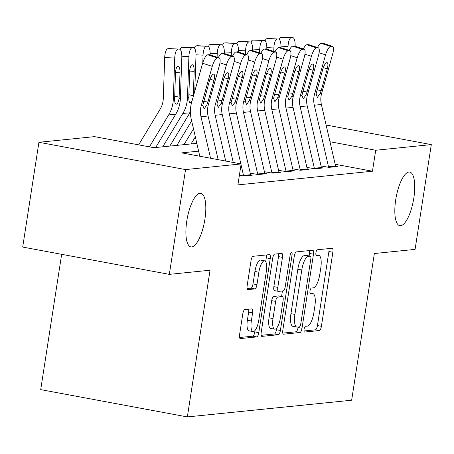 <?xml version="1.0" encoding="UTF-8"?>
<svg xmlns="http://www.w3.org/2000/svg" width="454" height="454" viewBox="0 0 454 454"><rect width="100%" height="100%" fill="white"/><g stroke="black" fill="none" stroke-linecap="round" stroke-linejoin="round"><path stroke-width="0.68" d="M304.078 329.269A2.928 0.942 100.5 0 0 304.515 332.044A2.928 0.942 100.5 0 0 304.606 332.05L319.378 330.552A4.182 1.345 100.5 0 0 321.404 326.295L332.867 252.242A4.182 1.345 100.5 0 0 332.243 248.276A4.182 1.345 100.5 0 0 332.112 248.27L317.34 249.768A2.928 0.942 100.5 0 0 315.922 252.747A2.928 0.942 100.5 0 0 316.359 255.528A2.928 0.942 100.5 0 0 316.449 255.528L318.362 255.335A13.376 4.313 100.5 0 1 318.77 255.352A13.376 4.313 100.5 0 1 320.774 268.047L319.815 274.216A13.376 4.313 100.5 0 1 313.328 287.836L311.416 288.029A2.928 0.942 100.5 0 0 309.997 291.008A2.928 0.942 100.5 0 0 310.44 293.789A2.928 0.942 100.5 0 0 310.525 293.789L312.437 293.596A13.376 4.313 100.5 0 1 312.846 293.613A13.376 4.313 100.5 0 1 314.849 306.308L313.896 312.477A13.376 4.313 100.5 0 1 307.409 326.097L305.497 326.29A2.928 0.942 100.5 0 0 304.078 329.269M204.919 219.18A27.251 8.785 100.5 0 0 200.838 193.308A27.251 8.785 100.5 0 0 186.787 221.024A27.251 8.785 100.5 0 0 190.867 246.897A27.251 8.785 100.5 0 0 204.919 219.18M413.844 197.95A27.251 8.785 100.5 0 0 409.763 172.077A27.251 8.785 100.5 0 0 395.712 199.788A27.251 8.785 100.5 0 0 399.787 225.661A27.251 8.785 100.5 0 0 413.844 197.95M244.825 309.577A4.182 1.345 100.5 0 0 242.799 313.833L239.581 334.609A4.182 1.345 100.5 0 0 240.206 338.576A4.182 1.345 100.5 0 0 240.336 338.582L256.743 336.913A4.182 1.345 100.5 0 0 258.769 332.657L270.232 258.604A4.182 1.345 100.5 0 0 269.608 254.637A4.182 1.345 100.5 0 0 269.477 254.632L253.071 256.3A4.182 1.345 100.5 0 0 251.045 260.556L247.163 285.651A4.182 1.345 100.5 0 0 247.788 289.618A4.182 1.345 100.5 0 0 247.912 289.624L254.938 288.909A4.182 1.345 100.5 0 0 256.964 284.658L258.888 272.213A11.18 3.604 100.5 0 1 264.654 260.84A11.18 3.604 100.5 0 1 266.328 271.452L258.78 320.206A11.18 3.604 100.5 0 1 253.014 331.573A11.18 3.604 100.5 0 1 251.34 320.961L252.6 312.834A4.182 1.345 100.5 0 0 251.976 308.868A4.182 1.345 100.5 0 0 251.845 308.862L244.825 309.577M326.12 125.026L431.3 144.605L415.081 249.388L374.357 253.531L351.646 400.224L187.343 416.92L210.049 270.226L169.325 274.364L185.55 169.58L38.919 142.289L94.517 136.637L153.957 147.703L196.82 143.345M431.3 144.605L375.708 150.257L329.973 141.744M198.619 151.148L181.702 152.867L241.142 163.934L237.902 184.886L372.462 171.215L375.708 150.257M241.142 163.934L185.55 169.58M282.819 330.217A4.182 1.345 100.5 0 0 283.449 334.184A4.182 1.345 100.5 0 0 283.574 334.189L299.981 332.521A4.182 1.345 100.5 0 0 302.006 328.265L313.47 254.212A4.182 1.345 100.5 0 0 312.846 250.245A4.182 1.345 100.5 0 0 312.721 250.239L296.314 251.908A4.182 1.345 100.5 0 0 294.283 256.164L282.819 330.217M278.359 334.717L261.958 336.386A4.182 1.345 100.5 0 1 261.827 336.38A4.182 1.345 100.5 0 1 261.203 332.413L272.667 258.36A4.182 1.345 100.5 0 1 274.693 254.104L281.713 253.389A4.182 1.345 100.5 0 1 281.843 253.394A4.182 1.345 100.5 0 1 282.467 257.361L277.82 287.393A4.182 1.345 100.5 0 0 278.444 291.366A4.182 1.345 100.5 0 0 278.574 291.366L283.228 290.895A4.182 1.345 100.5 0 0 285.254 286.639L290.095 255.375A2.928 0.942 100.5 0 1 291.604 252.396A2.928 0.942 100.5 0 1 292.041 255.176L280.39 330.461A4.182 1.345 100.5 0 1 278.359 334.717L274.398 333.979L261.169 335.324M321.052 165.926L328.855 167.378L337.356 166.516L335.608 166.187M306.887 167.361L314.69 168.814L323.191 167.952L321.443 167.628M292.722 168.803L300.531 170.256L309.026 169.393L307.279 169.07M278.557 170.244L286.366 171.697L294.862 170.829L293.114 170.505M264.398 171.68L272.201 173.133L280.697 172.27L278.955 171.947M250.233 173.122L258.037 174.574L266.532 173.712L264.79 173.383M239.4 175.182L243.872 176.016L252.367 175.148L250.625 174.824M372.462 171.215L335.166 164.274M61.659 254.319L40.712 389.628L187.343 416.92M169.325 274.364L22.7 247.072L38.919 142.289M304.004 330.972L315.411 329.814A4.182 1.345 100.5 0 0 317.442 325.558L328.906 251.505A4.182 1.345 100.5 0 0 328.94 248.593M309.129 255.925L309.509 253.474A4.182 1.345 100.5 0 0 309.543 250.563M282.785 333.128L296.019 331.783A4.182 1.345 100.5 0 0 298.045 327.527L298.119 327.039M299.345 326.914A2.928 0.942 100.5 0 0 300.764 323.935L310.825 258.933A2.928 0.942 100.5 0 0 310.388 256.158A2.928 0.942 100.5 0 0 310.298 256.152L308.283 256.357A13.376 4.313 100.5 0 0 301.796 269.977L294.918 314.406A13.376 4.313 100.5 0 0 296.916 327.107A13.376 4.313 100.5 0 0 297.325 327.118L299.345 326.914M306.507 255.449A2.928 0.942 100.5 0 0 306.422 255.42A2.928 0.942 100.5 0 0 306.337 255.415L310.298 256.152M296.916 327.107L292.955 326.369A13.376 4.313 100.5 0 1 290.952 313.669L297.83 269.239A13.376 4.313 100.5 0 1 304.316 255.619L306.337 255.415M274.608 290.628A4.182 1.345 100.5 0 1 274.483 290.628A4.182 1.345 100.5 0 1 273.853 286.656L278.506 256.623A4.182 1.345 100.5 0 0 278.54 253.712M282.422 290.974L281.571 296.49M276.685 328.066L276.424 329.723L280.39 330.461M272.996 318.56A11.18 3.604 100.5 0 0 274.664 329.173A11.18 3.604 100.5 0 0 280.43 317.806L283.092 300.627A4.182 1.345 100.5 0 0 282.467 296.661A4.182 1.345 100.5 0 0 282.337 296.655L277.678 297.126A4.182 1.345 100.5 0 0 275.652 301.382L272.996 318.56L269.029 317.823A11.18 3.604 100.5 0 0 270.703 328.435L274.664 329.173M278.625 295.963A4.182 1.345 100.5 0 0 278.501 295.923A4.182 1.345 100.5 0 0 278.376 295.917L282.337 296.655M269.029 317.823L271.691 300.644A4.182 1.345 100.5 0 1 273.717 296.388L278.376 295.917M274.398 333.979A4.182 1.345 100.5 0 0 276.424 329.723M253.014 331.573L249.053 330.835A11.18 3.604 100.5 0 1 247.379 320.223L248.639 312.097A4.182 1.345 100.5 0 0 248.673 309.185M264.654 260.84L260.692 260.102A11.18 3.604 100.5 0 0 254.927 271.475L258.888 272.213M247.129 288.562L250.971 288.171A4.182 1.345 100.5 0 0 253.003 283.92L254.927 271.475M265.686 261.64L266.271 257.866A4.182 1.345 100.5 0 0 266.305 254.955M239.547 337.521L252.782 336.176A4.182 1.345 100.5 0 0 254.808 331.919L255.029 330.467M295.111 46.274L295.128 45.814A8.518 2.82 92.9 0 0 292.734 37.597A8.518 2.82 92.9 0 0 292.592 37.597L282.558 37.08A8.518 2.82 -87.1 0 1 282.7 37.08A8.518 2.82 -87.1 0 1 282.842 37.097M287.927 49.991L288.046 46.529L280.981 46.166M279.272 39.35A8.518 2.82 -87.1 0 1 281.139 37.228L292.592 37.597M291.173 37.744A8.518 2.82 92.9 0 0 288.046 46.529M281.139 37.228L282.558 37.08M328.617 167.333A14.903 14.046 -95.8 0 0 328.503 166.8L314.304 105.209A21.293 20.067 84.2 0 1 314.554 94.109L325.563 54.866L319.1 52.755M335.71 166.68A14.903 14.046 -95.8 0 0 335.585 166.079L321.387 104.494A21.293 20.067 84.2 0 1 321.636 93.388L332.646 54.145A8.518 2.628 108.1 0 0 332.459 46.336A8.518 2.628 108.1 0 0 332.095 46.302L330.677 46.45A8.518 2.628 108.1 0 0 325.563 54.866M332.095 46.302L322.471 43.158L321.052 43.306L330.677 46.45M322.471 43.158A8.518 2.628 -71.9 0 1 322.834 43.198L332.459 46.336M317.505 47.522A8.518 2.628 -71.9 0 1 321.052 43.306M316.966 89.932L321.211 90.499L320.115 93.541L317.397 97.372L316.08 93.955L322.732 69.371A6.816 2.1 -71.9 0 1 326.823 62.641A6.816 2.1 -71.9 0 1 327.113 62.669A6.816 2.1 -71.9 0 1 327.266 68.912L323.305 67.618M321.211 90.499L327.266 68.912M280.947 47.715L280.964 47.25A8.518 2.82 92.9 0 0 278.569 39.033A8.518 2.82 92.9 0 0 278.427 39.038L268.393 38.522A8.518 2.82 -87.1 0 1 268.535 38.516A8.518 2.82 -87.1 0 1 268.677 38.539M273.762 51.433L273.881 47.971L266.816 47.608M265.108 40.792A8.518 2.82 -87.1 0 1 266.975 38.664L278.427 39.038M277.008 39.18A8.518 2.82 92.9 0 0 273.881 47.971M266.975 38.664L268.393 38.522M266.787 49.151L266.799 48.691A8.518 2.82 92.9 0 0 264.404 40.474A8.518 2.82 92.9 0 0 264.262 40.48L254.229 39.963A8.518 2.82 -87.1 0 1 254.371 39.958A8.518 2.82 -87.1 0 1 254.518 39.975M259.597 52.874L259.716 49.412L252.651 49.049M250.943 42.228A8.518 2.82 -87.1 0 1 252.816 40.105L264.262 40.48M262.843 40.622A8.518 2.82 92.9 0 0 259.716 49.412M252.816 40.105L254.229 39.963M252.623 50.593L252.634 50.133A8.518 2.82 92.9 0 0 250.239 41.916A8.518 2.82 92.9 0 0 250.097 41.916L240.064 41.399A8.518 2.82 -87.1 0 1 240.211 41.399A8.518 2.82 -87.1 0 1 240.353 41.416M245.432 54.31L245.552 50.848L238.486 50.485M236.778 43.669A8.518 2.82 -87.1 0 1 238.651 41.547L250.097 41.916M248.678 42.063A8.518 2.82 92.9 0 0 245.552 50.848M238.651 41.547L240.064 41.399M238.458 52.034L238.469 51.569A8.518 2.82 92.9 0 0 236.074 43.351A8.518 2.82 92.9 0 0 235.932 43.357L225.899 42.841A8.518 2.82 -87.1 0 1 226.047 42.835A8.518 2.82 -87.1 0 1 226.188 42.852M231.268 55.751L231.392 52.289L224.321 51.926M222.613 45.111A8.518 2.82 -87.1 0 1 224.486 42.982L235.932 43.357M234.519 43.499A8.518 2.82 92.9 0 0 231.392 52.289M224.486 42.982L225.899 42.841M314.452 168.769A14.903 14.046 -95.8 0 0 314.338 168.241L300.139 106.65A21.293 20.067 84.2 0 1 300.395 95.55L311.399 56.307L304.935 54.196M321.546 168.122A14.903 14.046 -95.8 0 0 321.421 167.52L307.222 105.93A21.293 20.067 84.2 0 1 307.471 94.829L318.481 55.587A8.518 2.628 108.1 0 0 318.294 47.778A8.518 2.628 108.1 0 0 317.931 47.744L316.512 47.886A8.518 2.628 108.1 0 0 311.399 56.307M317.931 47.744L308.306 44.6L306.887 44.742L316.512 47.886M308.306 44.6A8.518 2.628 -71.9 0 1 308.669 44.634L318.294 47.778M303.34 48.958A8.518 2.628 -71.9 0 1 306.887 44.742M302.801 91.373L307.046 91.935L305.951 94.982L303.238 98.813L301.916 95.391L308.567 70.813A6.816 2.1 -71.9 0 1 312.658 64.076A6.816 2.1 -71.9 0 1 312.948 64.105A6.816 2.1 -71.9 0 1 313.101 70.353L309.14 69.059M307.046 91.935L313.101 70.353M300.287 170.21A14.903 14.046 -95.8 0 0 300.173 169.677L285.98 108.092A21.293 20.067 84.2 0 1 286.23 96.986L297.234 57.743L290.77 55.638M307.381 169.558A14.903 14.046 -95.8 0 0 307.256 168.962L293.057 107.371A21.293 20.067 84.2 0 1 293.312 96.265L304.316 57.028A8.518 2.628 108.1 0 0 304.129 49.219A8.518 2.628 108.1 0 0 303.766 49.18L302.347 49.327A8.518 2.628 108.1 0 0 297.234 57.743M303.766 49.18L294.141 46.041L292.722 46.183L302.347 49.327M294.141 46.041A8.518 2.628 -71.9 0 1 294.504 46.075L304.129 49.219M289.175 50.4A8.518 2.628 -71.9 0 1 292.722 46.183M288.636 92.809L292.881 93.376L291.786 96.424L289.073 100.255L287.751 96.833L294.402 72.254A6.816 2.1 -71.9 0 1 298.494 65.518A6.816 2.1 -71.9 0 1 298.783 65.546A6.816 2.1 -71.9 0 1 298.936 71.794L294.975 70.501M292.881 93.376L298.936 71.794M286.122 171.652A14.903 14.046 -95.8 0 0 286.009 171.118L271.815 109.528A21.293 20.067 84.2 0 1 272.065 98.427L283.069 59.185L276.611 57.073M293.216 170.999A14.903 14.046 -95.8 0 0 293.091 170.398L278.898 108.812A21.293 20.067 84.2 0 1 279.148 97.706L290.151 58.464A8.518 2.628 108.1 0 0 289.964 50.655A8.518 2.628 108.1 0 0 289.601 50.621L288.182 50.763A8.518 2.628 108.1 0 0 283.069 59.185M289.601 50.621L279.976 47.477L278.557 47.625L288.182 50.763M279.976 47.477A8.518 2.628 -71.9 0 1 280.339 47.517L289.964 50.655M275.011 51.841A8.518 2.628 -71.9 0 1 278.557 47.625M274.471 94.25L278.716 94.818L277.621 97.86L274.908 101.69L273.592 98.274L280.243 73.69A6.816 2.1 -71.9 0 1 284.329 66.959A6.816 2.1 -71.9 0 1 284.624 66.988A6.816 2.1 -71.9 0 1 284.772 73.23L280.81 71.936M278.716 94.818L284.772 73.23M271.957 173.088A14.903 14.046 -95.8 0 0 271.844 172.56L257.651 110.969A21.293 20.067 84.2 0 1 257.9 99.869L268.904 60.626L262.446 58.515M279.051 172.441A14.903 14.046 -95.8 0 0 278.926 171.839L264.733 110.248A21.293 20.067 84.2 0 1 264.983 99.148L275.987 59.905A8.518 2.628 108.1 0 0 275.799 52.096A8.518 2.628 108.1 0 0 275.436 52.062L274.023 52.204A8.518 2.628 108.1 0 0 268.904 60.626M275.436 52.062L265.811 48.919L264.393 49.06L274.023 52.204M265.811 48.919A8.518 2.628 -71.9 0 1 266.175 48.953L275.799 52.096M260.846 53.277A8.518 2.628 -71.9 0 1 264.393 49.06M260.307 95.686L264.551 96.254L263.456 99.301L260.744 103.132L259.427 99.71L266.078 75.131A6.816 2.1 -71.9 0 1 270.164 68.395A6.816 2.1 -71.9 0 1 270.459 68.423A6.816 2.1 -71.9 0 1 270.607 74.672L266.646 73.378M264.551 96.254L270.607 74.672M224.293 53.47L224.31 53.01A8.518 2.82 92.9 0 0 221.915 44.793A8.518 2.82 92.9 0 0 221.768 44.793L211.734 44.282A8.518 2.82 -87.1 0 1 211.882 44.276A8.518 2.82 -87.1 0 1 212.024 44.293M191.072 143.929L195.328 136.87M217.108 57.187L217.228 53.731L210.157 53.368M208.448 46.546A8.518 2.82 -87.1 0 1 210.321 44.424L221.768 44.793M220.355 44.94A8.518 2.82 92.9 0 0 217.228 53.731M210.321 44.424L211.734 44.282M257.793 174.529A14.903 14.046 -95.8 0 0 257.679 173.996L243.486 112.41A21.293 20.067 84.2 0 1 243.736 101.304L254.745 62.062L248.281 59.956M264.892 173.876A14.903 14.046 -95.8 0 0 264.761 173.28L250.568 111.69A21.293 20.067 84.2 0 1 250.818 100.584L261.822 61.347A8.518 2.628 108.1 0 0 261.635 53.538A8.518 2.628 108.1 0 0 261.271 53.498L259.858 53.646A8.518 2.628 108.1 0 0 254.745 62.062M261.271 53.498L251.647 50.36L250.228 50.502L259.858 53.646M251.647 50.36A8.518 2.628 -71.9 0 1 252.01 50.394L261.635 53.538M246.681 54.718A8.518 2.628 -71.9 0 1 250.228 50.502M246.147 97.128L250.387 97.695L249.291 100.743L246.579 104.573L245.262 101.151L251.913 76.573A6.816 2.1 -71.9 0 1 256.005 69.837A6.816 2.1 -71.9 0 1 256.294 69.865A6.816 2.1 -71.9 0 1 256.442 76.113L252.486 74.819M250.387 97.695L256.442 76.113M210.128 54.911L210.145 54.446A8.518 2.82 92.9 0 0 207.75 46.229A8.518 2.82 92.9 0 0 207.603 46.234L197.569 45.718A8.518 2.82 -87.1 0 1 197.717 45.718A8.518 2.82 -87.1 0 1 197.859 45.735M183.989 144.65L193.489 128.885M176.907 145.371L191.65 120.906M202.802 62.624L203.063 55.167L195.992 54.803M194.284 47.988A8.518 2.82 -87.1 0 1 196.156 45.865L207.603 46.234M206.19 46.376A8.518 2.82 92.9 0 0 203.063 55.167M196.156 45.865L197.569 45.718M243.628 175.97A14.903 14.046 -95.8 0 0 243.514 175.437L241.034 164.654M240.853 163.877L229.321 113.846A21.293 20.067 84.2 0 1 229.571 102.746L240.58 63.503L234.116 61.392M250.727 175.318A14.903 14.046 -95.8 0 0 250.597 174.716L236.403 113.125A21.293 20.067 84.2 0 1 236.653 102.025L247.663 62.783A8.518 2.628 108.1 0 0 247.47 54.974A8.518 2.628 108.1 0 0 247.107 54.94L245.693 55.082A8.518 2.628 108.1 0 0 240.58 63.503M247.107 54.94L237.482 51.796L236.069 51.943L245.693 55.082M237.482 51.796A8.518 2.628 -71.9 0 1 237.845 51.835L247.47 54.974M232.516 56.16A8.518 2.628 -71.9 0 1 236.069 51.943M231.983 98.569L236.228 99.137L235.127 102.178L232.414 106.009L231.097 102.593L237.748 78.009A6.816 2.1 -71.9 0 1 241.84 71.272A6.816 2.1 -71.9 0 1 242.13 71.306A6.816 2.1 -71.9 0 1 242.277 77.549L238.322 76.255M236.228 99.137L242.277 77.549M194.755 91.288L195.98 55.887A8.518 2.82 92.9 0 0 193.586 47.67A8.518 2.82 92.9 0 0 193.438 47.676L183.41 47.159A8.518 2.82 -87.1 0 1 183.552 47.154A8.518 2.82 -87.1 0 1 183.694 47.171M169.824 146.092L189.903 112.774A31.939 30.1 -95.8 0 0 190.379 111.956M162.742 146.812L182.82 113.489A31.939 30.1 -95.8 0 0 187.479 97.633L188.898 56.608L181.827 56.245M191.917 101.412L190.13 102.774M190.368 102.786C189.335 102.678 188.813 100.913 188.79 97.502L189.641 71.783A6.816 2.253 -87.1 0 1 192.144 64.752A6.816 2.253 -87.1 0 1 192.258 64.746A6.816 2.253 -87.1 0 1 194.176 71.318L193.245 97.048M180.124 49.429A8.518 2.82 -87.1 0 1 181.992 47.301L193.438 47.676M192.025 47.818A8.518 2.82 92.9 0 0 188.898 56.608M181.992 47.301L183.41 47.159M225.706 161.056L215.156 115.288A21.293 20.067 84.2 0 1 215.406 104.187L226.415 64.945L219.952 62.834M233.277 162.47L222.239 114.567A21.293 20.067 84.2 0 1 222.488 103.467L233.498 64.224A8.518 2.628 108.1 0 0 233.305 56.415A8.518 2.628 108.1 0 0 232.942 56.381L231.529 56.523A8.518 2.628 108.1 0 0 226.415 64.945M232.942 56.381L223.317 53.237L221.904 53.379L231.529 56.523M223.317 53.237A8.518 2.628 -71.9 0 1 223.68 53.271L233.305 56.415M218.357 57.596A8.518 2.628 -71.9 0 1 221.904 53.379M217.818 100.005L222.063 100.572L220.962 103.62L218.249 107.45L216.933 104.028L223.584 79.45A6.816 2.1 -71.9 0 1 227.675 72.714A6.816 2.1 -71.9 0 1 227.965 72.742A6.816 2.1 -71.9 0 1 228.118 78.99L224.157 77.696M222.063 100.572L228.118 78.99M155.66 147.527L175.738 114.209A31.939 30.1 -95.8 0 0 180.397 98.353L181.816 57.329A8.518 2.82 92.9 0 0 179.421 49.111A8.518 2.82 92.9 0 0 179.273 49.111L169.246 48.595A8.518 2.82 -87.1 0 1 169.387 48.595A8.518 2.82 -87.1 0 1 169.529 48.612M149.417 146.858L168.655 114.93A31.939 30.1 -95.8 0 0 173.314 99.074L174.733 58.05L164.7 57.533A8.518 2.82 -87.1 0 1 167.827 48.743L169.246 48.595M138.652 144.854L160.177 109.13A21.293 20.067 -95.8 0 0 163.281 98.558L164.7 57.533M176.209 104.227C175.17 104.119 174.648 102.354 174.625 98.938L175.477 73.219A6.816 2.253 -87.1 0 1 177.979 66.188A6.816 2.253 -87.1 0 1 178.093 66.188A6.816 2.253 -87.1 0 1 180.011 72.759L179.08 98.49C178.507 101.963 177.548 103.875 176.209 104.227L175.965 104.21M167.827 48.743L179.273 49.111M177.86 49.259A8.518 2.82 92.9 0 0 174.733 58.05M210.56 158.236L200.991 116.729A21.293 20.067 84.2 0 1 201.241 105.623L212.251 66.38L202.626 63.237A8.518 2.628 -71.9 0 1 207.739 54.82L217.364 57.964A8.518 2.628 108.1 0 0 212.251 66.38M199.794 156.233L191.242 119.135A31.939 30.1 84.2 0 1 191.616 102.479L202.626 63.237M218.136 159.649L208.074 116.008A21.293 20.067 84.2 0 1 208.324 104.902L219.333 65.66A8.518 2.628 108.1 0 0 219.14 57.857A8.518 2.628 108.1 0 0 218.777 57.817L217.364 57.964M218.777 57.817L209.152 54.673L207.739 54.82M209.152 54.673A8.518 2.628 -71.9 0 1 209.515 54.713L219.14 57.857M203.653 101.446L207.898 102.014L206.797 105.061L204.084 108.892L202.768 105.47L209.419 80.891A6.816 2.1 -71.9 0 1 213.511 74.155A6.816 2.1 -71.9 0 1 213.8 74.184A6.816 2.1 -71.9 0 1 213.953 80.426L209.992 79.138M207.898 102.014L213.953 80.426M309.997 293.142L312.437 293.596M315.916 254.881L318.362 255.335M328.906 251.505L332.867 252.242M317.442 325.558L321.404 326.295M315.411 329.814L319.378 330.552M309.509 253.474L313.47 254.212M298.045 327.527L302.006 328.265M296.019 331.783L299.981 332.521M304.316 255.619L308.283 256.357M297.83 269.239L301.796 269.977M290.952 313.669L294.918 314.406M278.506 256.623L282.467 257.361M273.853 286.656L277.82 287.393M290.197 254.83L292.041 255.176M273.717 296.388L277.678 297.126M271.691 300.644L275.652 301.382M248.639 312.097L252.6 312.834M247.379 320.223L251.34 320.961M253.003 283.92L256.964 284.658M250.971 288.171L254.938 288.909M266.271 257.866L270.232 258.604M254.808 331.919L258.769 332.657M252.782 336.176L256.743 336.913M316.08 93.955L314.554 94.109M321.636 93.388L320.115 93.541M321.387 104.494L314.304 105.209M335.585 166.079L328.503 166.8M301.916 95.391L300.395 95.55M307.471 94.829L305.951 94.982M307.222 105.93L300.139 106.65M321.421 167.52L314.338 168.241M287.751 96.833L286.23 96.986M293.312 96.265L291.786 96.424M293.057 107.371L285.98 108.092M307.256 168.962L300.173 169.677M273.592 98.274L272.065 98.427M279.148 97.706L277.621 97.86M278.898 108.812L271.815 109.528M293.091 170.398L286.009 171.118M259.427 99.71L257.9 99.869M264.983 99.148L263.456 99.301M264.733 110.248L257.651 110.969M278.926 171.839L271.844 172.56M245.262 101.151L243.736 101.304M250.818 100.584L249.291 100.743M250.568 111.69L243.486 112.41M264.761 173.28L257.679 173.996M231.097 102.593L229.571 102.746M236.653 102.025L235.127 102.178M236.403 113.125L229.321 113.846M250.597 174.716L243.514 175.437M187.479 97.633L188.79 97.502M182.82 113.489L189.903 112.774M194.176 71.318L189.676 71.091M188.853 94.687L193.33 95.76M216.933 104.028L215.406 104.187M222.488 103.467L220.962 103.62M222.239 114.567L215.156 115.288M173.314 99.074L174.625 98.938M168.655 114.93L175.738 114.209M179.08 98.49L180.397 98.353M180.011 72.759L175.516 72.526M174.688 96.123L179.165 97.201M202.768 105.47L201.241 105.623M208.324 104.902L206.797 105.061M208.074 116.008L200.991 116.729M309.98 293.08L312.846 293.613M315.905 254.819L318.77 255.352M306.422 255.42L310.388 256.158M274.483 290.628L278.444 291.366M278.501 295.923L282.467 296.661M292.734 37.597L282.7 37.08M278.569 39.033L268.535 38.516M264.404 40.474L254.371 39.958M250.239 41.916L240.211 41.399M236.074 43.351L226.047 42.835M221.915 44.793L211.882 44.276M207.75 46.229L197.717 45.718M193.586 47.67L183.552 47.154M179.421 49.111L169.387 48.595"/></g></svg>
